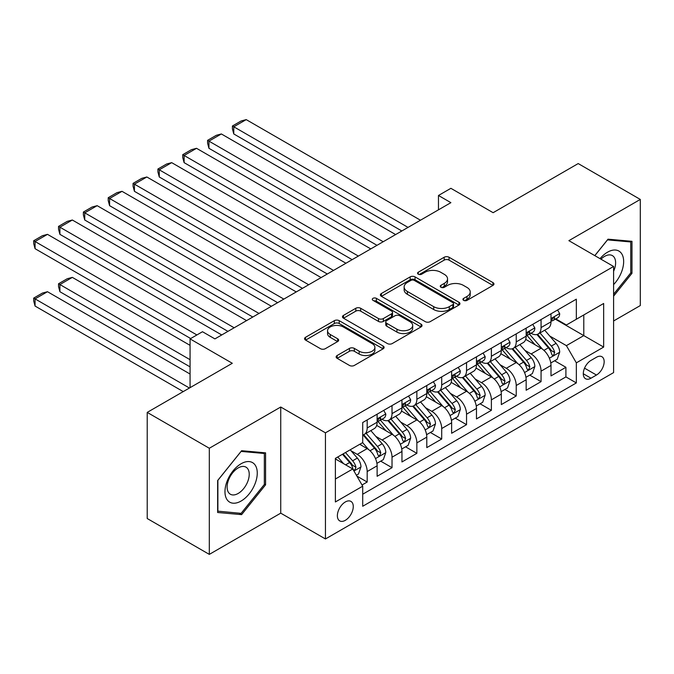 <?xml version="1.0" encoding="UTF-8"?>
<svg xmlns="http://www.w3.org/2000/svg" width="674" height="674" viewBox="0 0 674 674"><rect width="100%" height="100%" fill="white"/><g stroke="black" fill="none" stroke-linecap="round" stroke-linejoin="round"><path stroke-width="1.01" d="M463.628 300.36A2.41 1.39 0 0 0 467.048 300.36L492.955 285.405A3.446 1.988 0 0 0 493.958 283.998A3.446 1.988 0 0 0 492.955 282.591L449.061 257.249A3.446 1.988 0 0 0 444.183 257.249L418.276 272.212A2.41 1.39 0 0 0 417.577 273.197A2.41 1.39 0 0 0 418.276 274.183A2.41 1.39 0 0 0 421.697 274.183L425.05 272.245A11.037 6.369 0 0 1 440.653 272.245L444.309 274.352A11.037 6.369 0 0 1 447.536 278.859A11.037 6.369 0 0 1 444.309 283.366L440.956 285.304A2.41 1.39 0 0 0 440.248 286.281A2.41 1.39 0 0 0 440.956 287.267A2.41 1.39 0 0 0 444.368 287.267L447.721 285.338A11.037 6.369 0 0 1 463.324 285.338L466.981 287.444A11.037 6.369 0 0 1 470.216 291.952A11.037 6.369 0 0 1 466.981 296.459L463.628 298.388A2.41 1.39 0 0 0 462.92 299.374A2.41 1.39 0 0 0 463.628 300.36L463.628 298.388M345.324 520.32A11.239 6.487 120 0 0 352.662 510.412A11.239 6.487 120 0 0 350.943 501.405A11.239 6.487 120 0 0 345.324 501.962A11.239 6.487 120 0 0 337.977 511.869A11.239 6.487 120 0 0 339.704 520.876A11.239 6.487 120 0 0 345.324 520.32M337.143 355.51A3.446 1.988 0 0 0 336.141 356.917A3.446 1.988 0 0 0 337.143 358.324L349.461 365.434A3.446 1.988 0 0 0 354.339 365.434L383.11 348.82A3.446 1.988 0 0 0 384.121 347.413A3.446 1.988 0 0 0 383.11 346.006L339.216 320.672A3.446 1.988 0 0 0 334.346 320.672L305.575 337.278A3.446 1.988 0 0 0 304.564 338.685A3.446 1.988 0 0 0 305.575 340.092L320.445 348.685A3.446 1.988 0 0 0 325.323 348.685L337.632 341.575A3.446 1.988 0 0 0 338.643 340.168A3.446 1.988 0 0 0 337.632 338.761L330.26 334.498A9.225 5.325 0 0 1 327.556 330.732A9.225 5.325 0 0 1 333.251 325.812A9.225 5.325 0 0 1 343.302 326.966L372.2 343.647A9.225 5.325 0 0 1 374.896 347.413A9.225 5.325 0 0 1 369.209 352.334A9.225 5.325 0 0 1 359.149 351.179L354.339 348.399A3.446 1.988 0 0 0 349.461 348.399L337.143 355.51L337.143 358.324M613.593 320.976L640.3 305.558L640.3 199.428L578.199 163.571L493.124 212.698L450.889 188.316L438.471 195.485L450.889 202.655L214.913 338.896L202.486 331.726L190.068 338.896L190.068 387.66M209.319 448.252L209.319 554.382L280.738 513.15L280.738 407.02L209.319 448.252L147.218 412.395L232.294 363.278L190.068 338.896M280.738 407.02L325.449 432.834L613.593 266.474L613.593 372.604L325.449 538.964L325.449 432.834M640.3 199.428L568.881 240.66L613.593 266.474M425.294 321.658A3.446 1.988 0 0 0 430.164 321.658L458.935 305.044A3.446 1.988 0 0 0 459.946 303.637A3.446 1.988 0 0 0 458.935 302.23L415.049 276.888A3.446 1.988 0 0 0 410.171 276.888L381.4 293.502A3.446 1.988 0 0 0 380.389 294.909A3.446 1.988 0 0 0 381.4 296.316L425.294 321.658M373.952 300.882A2.41 1.39 0 0 1 376.404 301.227L376.404 298.355L421.023 324.118A3.446 1.988 0 0 1 422.034 325.525A3.446 1.988 0 0 1 421.023 326.932L392.251 343.546A3.446 1.988 0 0 1 387.373 343.546L343.487 318.204L343.487 315.39A3.446 1.988 0 0 0 342.476 316.797A3.446 1.988 0 0 0 343.487 318.204M343.487 315.39L355.796 308.279A3.446 1.988 0 0 1 360.674 308.279L378.476 318.558A3.446 1.988 0 0 0 383.354 318.558L391.518 313.84A3.446 1.988 0 0 0 392.529 312.433A3.446 1.988 0 0 0 391.518 311.026L372.992 300.326A2.41 1.39 0 0 1 372.284 299.34A2.41 1.39 0 0 1 373.775 298.051A2.41 1.39 0 0 1 376.404 298.355M209.319 554.382L147.218 518.525L147.218 412.395M362.031 485.002L367.178 482.028L356.875 476.08M351.011 450.746L357.245 454.352A14.053 8.113 60 0 1 367.178 471.556L377.12 465.818L377.12 476.291L392.024 467.689L380.717 461.159M375.848 436.407L382.082 440.004A14.053 8.113 60 0 1 392.024 457.216L401.957 451.479L401.957 461.951L416.861 453.341L405.563 446.82M400.685 422.067L406.928 425.665A14.053 8.113 60 0 1 416.861 442.877L426.794 437.14L426.794 447.612L441.706 439.001L430.4 432.481M425.53 407.719L431.764 411.325A14.053 8.113 60 0 1 441.706 428.538L451.639 422.8L451.639 433.264L466.543 424.662L455.236 418.133M450.367 393.38L456.61 396.986A14.053 8.113 60 0 1 466.543 414.19L476.476 408.452L476.476 418.925L491.38 410.323L480.082 403.793M475.212 379.041L481.447 382.638A14.053 8.113 60 0 1 491.38 399.851L501.321 394.113L501.321 404.585L516.225 395.983L504.919 389.454M500.049 364.701L506.284 368.299A14.053 8.113 60 0 1 516.225 385.511L526.158 379.774L526.158 390.246L541.062 381.636L541.062 371.172A14.053 8.113 -120 0 0 531.129 353.96L524.886 350.362M529.764 375.115L541.062 381.636M377.12 465.818A14.053 8.113 -120 0 0 367.178 448.614L359.731 444.309M401.957 451.479A14.053 8.113 -120 0 0 392.024 434.267L376.656 425.404M426.794 437.14A14.053 8.113 -120 0 0 416.861 419.927L401.502 411.064M451.639 422.8A14.053 8.113 -120 0 0 441.706 405.588L426.339 396.716M476.476 408.452A14.053 8.113 -120 0 0 466.543 391.249L451.184 382.377M501.321 394.113A14.053 8.113 -120 0 0 491.38 376.901L476.021 368.038M526.158 379.774A14.053 8.113 -120 0 0 516.225 362.561L500.858 353.698M596.456 357.254L590.988 360.413A10.894 6.285 120 0 0 583.878 370.009A10.894 6.285 120 0 0 585.546 378.737A10.894 6.285 120 0 0 590.988 378.198L596.456 375.039A10.894 6.285 120 0 0 603.575 365.443A10.894 6.285 120 0 0 601.899 356.714A10.894 6.285 120 0 0 596.456 357.254M335.382 479.012L352.772 468.978L362.713 486.19L362.713 506.267L576.337 382.925L576.337 362.848L566.404 345.644L549.731 336.014M362.713 486.19L335.382 501.962L335.382 458.362L362.713 442.591L362.713 422.514L576.337 299.172L576.337 319.249L603.66 303.477L603.66 347.076L576.337 362.848M381.956 419.279L382.082 419.354A14.053 8.113 60 0 0 389.109 420.054L399.05 414.316A14.053 8.113 -120 0 0 401.957 407.88L401.957 399.851M406.793 404.939L406.928 405.015A14.053 8.113 60 0 0 413.954 405.706L423.887 399.977A14.053 8.113 -120 0 0 426.794 393.54L426.794 385.511M431.638 390.6L431.764 390.676A14.053 8.113 60 0 0 438.791 391.367L448.724 385.629A14.053 8.113 -120 0 0 451.639 379.201L451.639 371.172M456.475 376.252L456.61 376.328A14.053 8.113 60 0 0 463.628 377.027L473.569 371.29A14.053 8.113 -120 0 0 476.476 364.861L476.476 356.824M481.32 361.913L481.447 361.989A14.053 8.113 60 0 0 488.473 362.688L498.406 356.95A14.053 8.113 -120 0 0 501.321 350.514L501.321 342.485M506.157 347.573L506.284 347.649A14.053 8.113 60 0 0 513.31 348.34L523.251 342.611A14.053 8.113 -120 0 0 526.158 336.174L526.158 328.145M362.713 494.219L565.907 376.909L565.907 367.296L550.995 375.898L550.995 365.434A14.053 8.113 -120 0 0 541.062 348.222L525.703 339.351M530.994 333.234L531.129 333.31A14.053 8.113 -120 0 0 538.155 334.001A14.053 8.113 -120 0 0 541.062 327.572L541.062 319.535M538.155 334.001L548.088 328.263A14.053 8.113 -120 0 0 550.995 321.835L550.995 313.806M367.178 419.927L367.178 427.956A14.053 8.113 60 0 1 364.272 434.393A14.053 8.113 60 0 1 362.713 434.957M364.272 434.393L374.205 428.656A14.053 8.113 -120 0 0 377.12 422.227L377.12 414.19M392.024 405.588L392.024 413.617A14.053 8.113 60 0 1 389.109 420.054M416.861 391.249L416.861 399.278A14.053 8.113 60 0 1 413.954 405.706M441.706 376.901L441.706 384.938A14.053 8.113 60 0 1 438.791 391.367M466.543 362.561L466.543 370.59A14.053 8.113 60 0 1 463.628 377.027M491.38 348.222L491.38 356.251A14.053 8.113 60 0 1 488.473 362.688M516.225 333.883L516.225 341.912A14.053 8.113 60 0 1 513.31 348.34M516.225 385.511L516.225 395.983M491.38 399.851L491.38 410.323M466.543 414.19L466.543 424.662M441.706 428.538L441.706 439.001M416.861 442.877L416.861 453.341M392.024 457.216L392.024 467.689M367.178 471.556L367.178 482.028M352.772 468.978L335.382 458.935M566.404 345.644L583.785 335.601L583.785 314.952L603.66 303.477M555.342 319.181L603.66 347.076M555.839 318.886L566.404 324.986L576.337 319.249M280.738 513.15L325.449 538.964M438.471 195.485L438.471 209.825M554.601 360.775L565.907 367.296M565.907 376.909L576.337 382.925M613.593 296.147L631.976 273.282L631.976 241.317L608.007 239.177L594.788 255.614M217.643 512.493L241.612 514.633L265.581 484.817L265.581 452.852L241.612 450.712L217.643 480.528L217.643 512.493M630.738 272.557L631.976 273.282M264.343 484.101L265.581 484.817M239.085 513.175L241.612 514.633M464.597 300.705L466.981 299.323A11.037 6.369 0 0 0 470.216 294.816L470.216 291.952M447.536 278.859L447.536 281.732A11.037 6.369 0 0 1 444.309 286.231L441.917 287.613M492.905 285.431L449.061 260.122A3.446 1.988 0 0 0 444.183 260.122L419.245 274.52M458.893 305.069L415.049 279.761A3.446 1.988 0 0 0 410.171 279.761L381.45 296.341M452.844 304.623A2.41 1.39 0 0 0 453.551 303.637A2.41 1.39 0 0 0 452.844 302.651L414.316 280.409A2.41 1.39 0 0 0 410.904 280.409L407.366 282.448A11.037 6.369 0 0 0 404.139 286.956A11.037 6.369 0 0 0 407.366 291.463L433.702 306.662A11.037 6.369 0 0 0 449.305 306.662L452.844 304.623L452.844 307.487A2.41 1.39 0 0 0 453.551 306.502L453.551 303.637M404.139 286.956L404.139 289.82A11.037 6.369 0 0 0 407.366 294.327L407.366 291.463M452.844 307.487L449.305 309.534A11.037 6.369 0 0 1 433.702 309.534L407.366 294.327M343.529 318.229L355.796 311.152L355.796 308.279M392.529 312.433L392.529 315.306A3.446 1.988 0 0 1 391.518 316.713L383.354 321.422A3.446 1.988 0 0 1 378.476 321.422L360.674 311.152A3.446 1.988 0 0 0 355.796 311.152M376.404 301.227L420.98 326.957M396.944 329.224A9.225 5.325 0 0 0 406.995 330.378A9.225 5.325 0 0 0 412.69 325.458A9.225 5.325 0 0 0 409.986 321.692L399.808 315.811A3.446 1.988 0 0 0 394.93 315.811L386.766 320.529A3.446 1.988 0 0 0 385.755 321.936A3.446 1.988 0 0 0 386.766 323.343L396.944 329.224L396.944 332.088A9.225 5.325 0 0 0 406.995 333.242A9.225 5.325 0 0 0 412.69 328.322L412.69 325.458M385.755 321.936L385.755 324.801A3.446 1.988 0 0 0 386.766 326.208L386.766 323.343M396.944 332.088L386.766 326.208M374.896 347.413L374.896 350.286A9.225 5.325 0 0 1 369.209 355.206A9.225 5.325 0 0 1 359.149 354.052L354.339 351.272A3.446 1.988 0 0 0 349.461 351.272L337.194 358.349M327.556 330.732L327.556 333.605A9.225 5.325 0 0 0 330.26 337.371L330.26 334.498M337.59 341.6L330.26 337.371M383.059 348.846L339.216 323.537A3.446 1.988 0 0 0 334.346 323.537L305.617 340.126M550.793 362.974L557.213 359.267L559.69 352.098A9.31 5.375 -120 0 0 556.067 343.352L544.718 330.209M542.444 349.132L529.469 334.11M233.785 191.323L352.148 259.667L184.112 162.645L182.738 157.556L182.738 154.683L191.433 149.662L196.53 148.305L184.112 155.475L184.112 162.645M535.063 344.759L527.531 336.04A22.309 12.882 -120 0 0 526.841 335.264M536.883 334.506L548.366 347.801A9.31 5.375 60 0 1 551.686 354.212L552.36 355.316L553.624 355.139L554.668 352.494A9.31 5.375 -120 0 0 551.349 346.074L540 332.939M537.566 334.287L549.9 348.576A4.743 2.738 60 0 1 551.096 350.429L554.668 352.494M408.04 227.399L233.785 126.788L233.785 133.958L401.83 230.98M557.583 309.998L559.69 313.654A9.31 5.375 60 0 1 557.769 317.774L553.042 320.504A9.31 5.375 -120 0 0 554.668 318.355L554.475 317.53L553.303 317.766L551.686 320.083A9.31 5.375 60 0 1 550.995 321.405M420.466 220.221L246.212 119.618L233.785 126.788L232.42 126.004L241.115 120.983L246.212 119.618M551.307 320.942L551.349 320.942A9.31 5.375 -120 0 0 553.042 320.504M233.785 133.958L232.42 128.869L232.42 126.004M613.593 284.605A22.832 13.185 120 0 0 623.357 258.125A22.832 13.185 120 0 0 607.51 252.202A22.832 13.185 120 0 0 600.029 258.648M613.593 271.31A15.637 9.023 120 0 0 612.388 255.614A15.637 9.023 120 0 0 604.57 256.39A15.637 9.023 120 0 0 600.955 259.178M594.839 255.648L607.51 239.885L630.738 241.958L630.738 272.928L613.593 294.243M629.196 241.065L630.738 241.958M255.101 483.637A22.832 13.185 120 0 0 249.186 461.58A22.832 13.185 120 0 0 227.13 481.135A22.832 13.185 120 0 0 233.044 503.192A22.832 13.185 120 0 0 255.101 483.637M247.746 481.548A15.637 9.023 120 0 0 245.993 467.149A15.637 9.023 120 0 0 228.604 479.837A15.637 9.023 120 0 0 230.356 494.227A15.637 9.023 120 0 0 247.746 481.548M217.887 511.28L217.887 480.309L241.115 451.42L264.343 453.492L264.343 484.463L241.115 513.352L217.643 511.136M262.801 452.608L264.343 453.492M525.947 377.314L532.367 373.607L534.853 366.437A9.31 5.375 -120 0 0 531.23 357.692L519.873 344.557M517.607 363.471L504.632 348.45M208.948 205.671L327.311 274.006L159.266 176.984L157.901 171.895L157.901 169.022L166.596 164.009L171.685 162.645L159.266 169.814L159.266 176.984M510.218 359.099L502.694 350.379A22.309 12.882 -120 0 0 502.004 349.604M512.046 348.846L523.529 362.14A9.31 5.375 60 0 1 526.849 368.552L527.523 369.655L528.778 369.478L529.823 366.833A9.31 5.375 -120 0 0 526.504 360.422L515.155 347.279M512.72 348.635L525.054 362.915A4.743 2.738 60 0 1 526.251 364.769L529.823 366.833M501.111 391.653L507.53 387.946L510.007 380.776A9.31 5.375 -120 0 0 506.385 372.04L495.036 358.897M492.761 377.811L479.795 362.797M184.112 220.01L302.474 288.346L134.429 191.323L133.064 186.235L133.064 183.37L141.759 178.349L146.848 176.984L134.429 184.154L134.429 191.323M485.381 373.438L477.849 364.727A22.309 12.882 -120 0 0 477.158 363.943M487.209 363.193L498.684 376.48A9.31 5.375 60 0 1 502.004 382.891L502.686 383.995L503.941 383.818L504.986 381.172A9.31 5.375 -120 0 0 501.667 374.761L490.318 361.618M487.883 362.974L500.218 377.255A4.743 2.738 60 0 1 501.414 379.108L504.986 381.172M476.265 405.992L482.685 402.285L485.17 395.116A9.31 5.375 -120 0 0 481.548 386.379L470.199 373.236M467.925 392.158L454.95 377.137M159.266 234.35L277.629 302.685L109.584 205.671L108.219 200.574L108.219 197.709L116.914 192.688L122.011 191.323L109.584 198.493L109.584 205.671M460.544 387.777L453.012 379.066A22.309 12.882 -120 0 0 452.321 378.291M462.364 377.533L473.847 390.819A9.31 5.375 60 0 1 477.167 397.239L477.841 398.342L479.096 398.166L480.149 395.512A9.31 5.375 -120 0 0 476.83 389.1L465.473 375.966M463.038 377.314L475.372 391.594A4.743 2.738 60 0 1 476.569 393.447L480.149 395.512M451.428 420.34L457.848 416.633L460.334 409.463A9.31 5.375 -120 0 0 456.702 400.718L445.354 387.575M443.079 406.498L430.113 391.476M134.429 248.689L252.792 317.033L84.747 220.01L83.382 214.922L83.382 212.049L92.077 207.028L97.166 205.671L84.747 212.841L84.747 220.01M435.699 402.125L428.175 393.405A22.309 12.882 -120 0 0 427.484 392.63M437.527 391.872L449.002 405.167A9.31 5.375 60 0 1 452.321 411.578L453.004 412.682L454.259 412.505L455.304 409.859A9.31 5.375 -120 0 0 451.984 403.44L440.636 390.305M438.201 391.653L450.535 405.942A4.743 2.738 60 0 1 451.732 407.795L455.304 409.859M383.203 241.739L208.948 141.136L208.948 148.305L376.993 245.319M532.738 324.346L534.853 328.002A9.31 5.375 60 0 1 532.923 332.122L528.205 334.843A9.31 5.375 -120 0 0 529.823 332.703L529.629 331.869L528.467 332.105L526.849 334.422A9.31 5.375 60 0 1 526.158 335.745M395.621 234.569L221.367 133.958L208.948 141.136L207.584 140.344L216.278 135.322L221.367 133.958M526.47 335.281L526.504 335.281A9.31 5.375 -120 0 0 528.205 334.843M208.948 148.305L207.584 143.208L207.584 140.344M358.366 256.078L182.738 154.683M507.901 338.685L510.007 342.341A9.31 5.375 60 0 1 508.086 346.461L503.368 349.183A9.31 5.375 -120 0 0 504.986 347.043L504.792 346.217L503.63 346.444L502.004 348.761A9.31 5.375 60 0 1 501.321 350.084M370.784 248.908L196.53 148.305M501.633 349.621L501.667 349.621A9.31 5.375 -120 0 0 503.368 349.183M333.52 270.417L157.901 169.022M483.064 353.024L485.17 356.681A9.31 5.375 60 0 1 483.241 360.801L478.523 363.53A9.31 5.375 -120 0 0 480.149 361.382L479.947 360.556L478.784 360.784L477.167 363.101A9.31 5.375 60 0 1 476.476 364.423M345.939 263.248L171.685 162.645M476.788 363.96L476.83 363.96A9.31 5.375 -120 0 0 478.523 363.53M308.684 284.757L133.064 183.37M458.219 367.364L460.334 371.02A9.31 5.375 60 0 1 458.404 375.14L453.686 377.87A9.31 5.375 -120 0 0 455.304 375.721L455.11 374.896L453.947 375.132L452.321 377.448A9.31 5.375 60 0 1 451.639 378.771M321.102 277.587L146.848 176.984M451.951 378.308L451.984 378.308A9.31 5.375 -120 0 0 453.686 377.87M426.591 434.679L433.011 430.972L435.488 423.803A9.31 5.375 -120 0 0 431.866 415.058L420.517 401.923M418.242 420.837L405.268 405.815M109.584 263.037L227.947 331.372L59.91 234.35L58.537 229.261L58.537 226.388L67.231 221.375L72.329 220.01L59.91 227.18L59.91 234.35M410.862 416.465L403.33 407.745A22.309 12.882 -120 0 0 402.639 406.97M412.682 406.211L424.165 419.506A9.31 5.375 60 0 1 427.484 425.917L428.159 427.021L429.422 426.844L430.467 424.199A9.31 5.375 -120 0 0 427.148 417.787L415.799 404.644M413.364 406.001L425.698 420.281A4.743 2.738 60 0 1 426.895 422.135L430.467 424.199M283.838 299.104L108.219 197.709M433.382 381.711L435.488 385.368A9.31 5.375 60 0 1 433.567 389.488L428.841 392.209A9.31 5.375 -120 0 0 430.467 390.061L430.265 389.235L429.102 389.471L427.484 391.788A9.31 5.375 60 0 1 426.794 393.111M296.265 291.935L122.011 191.323M427.105 392.647L427.148 392.647A9.31 5.375 -120 0 0 428.841 392.209M401.746 449.019L408.166 445.312L410.651 438.142A9.31 5.375 -120 0 0 407.029 429.405L395.672 416.262M393.405 435.177L380.431 420.163M84.747 277.376L190.691 338.542L35.065 248.689L33.7 243.6L33.7 240.736L42.395 235.715L47.483 234.35L35.065 241.519L35.065 248.689M386.017 430.804L378.493 422.093A22.309 12.882 -120 0 0 377.802 421.309M387.845 420.559L399.328 433.845A9.31 5.375 60 0 1 402.648 440.257L403.322 441.36L404.577 441.184L405.622 438.538A9.31 5.375 -120 0 0 402.302 432.127L390.954 418.984M388.519 420.34L400.853 434.62A4.743 2.738 60 0 1 402.049 436.474L405.622 438.538M259.001 313.444L83.382 212.049M408.537 396.051L410.651 399.707A9.31 5.375 60 0 1 408.722 403.827L404.004 406.548A9.31 5.375 -120 0 0 405.622 404.408L405.428 403.583L404.265 403.81L402.648 406.127A9.31 5.375 60 0 1 401.957 407.45M271.42 306.274L97.166 205.671M402.268 406.986L402.302 406.986A9.31 5.375 -120 0 0 404.004 406.548M376.909 463.358L383.329 459.651L385.806 452.481A9.31 5.375 -120 0 0 382.183 443.745L370.835 430.602M190.068 359.697L59.91 284.546L72.329 277.376L190.068 345.358M368.56 449.524L362.62 442.641M59.91 291.716L58.537 286.627L58.537 283.754L59.91 284.546L59.91 291.716L190.068 366.867M361.18 445.143L360.211 444.031M363.008 434.899L374.483 448.185A9.31 5.375 60 0 1 377.802 454.605L378.485 455.708L379.74 455.531L380.785 452.877A9.31 5.375 -120 0 0 377.465 446.466L366.117 433.331M363.682 434.679L376.016 448.96A4.743 2.738 60 0 1 377.213 450.813L380.785 452.877M58.537 283.754L67.231 278.741L72.329 277.376M234.164 327.783L58.537 226.388M383.7 410.39L385.806 414.047A9.31 5.375 60 0 1 383.885 418.166L379.167 420.888A9.31 5.375 -120 0 0 380.785 418.748L380.591 417.922L379.428 418.15L377.802 420.466A9.31 5.375 60 0 1 377.12 421.789M246.583 320.613L72.329 220.01M377.432 421.326L377.465 421.326A9.31 5.375 -120 0 0 379.167 420.888M356.377 475.212L358.484 473.999L360.969 466.829A9.31 5.375 -120 0 0 357.346 458.084L350.202 449.811M189.445 388.022L35.065 298.885L47.483 291.716L190.068 374.036M343.529 463.636L337.775 456.98M35.065 306.055L33.7 300.966L33.7 298.102L35.065 298.885L35.065 306.055L183.235 391.602M336.343 459.491L335.382 458.387M342.502 454.259L349.646 462.533A9.31 5.375 60 0 1 352.965 468.944L353.639 470.048L354.895 469.871L355.948 467.225A9.31 5.375 -120 0 0 352.628 460.805L345.476 452.532M343.074 453.922L351.171 463.308A4.743 2.738 60 0 1 352.367 465.161L355.948 467.225M33.7 298.102L42.395 293.08L47.483 291.716M196.901 334.953L33.7 240.736M221.738 334.953L47.483 234.35M357.245 454.352L367.178 448.614M382.082 440.004L392.024 434.267M406.928 425.665L416.861 419.927M431.764 411.325L441.706 405.588M456.61 396.986L466.543 391.249M481.447 382.638L491.38 376.901M506.284 368.299L516.225 362.561M531.129 353.96L541.062 348.222M541.062 327.572L550.995 321.835M367.178 427.956L377.12 422.227M392.024 413.617L401.957 407.88M416.861 399.278L426.794 393.54M441.706 384.938L451.639 379.201M466.543 370.59L476.476 364.861M491.38 356.251L501.321 350.514M516.225 341.912L526.158 336.174M541.062 371.172L550.995 365.434M584.543 368.164L596.456 375.039M583.288 373.75L590.988 378.198M466.981 299.323L466.981 296.459M440.956 287.267L440.956 285.304M444.309 286.231L444.309 283.366M418.276 274.183L418.276 272.212M444.183 260.122L444.183 257.249M449.061 260.122L449.061 257.249M492.955 285.405L492.955 282.591M381.4 296.316L381.4 293.502M410.171 279.761L410.171 276.888M415.049 279.761L415.049 276.888M458.935 305.044L458.935 302.23M433.702 309.534L433.702 306.662M449.305 309.534L449.305 306.662M360.674 311.152L360.674 308.279M378.476 321.422L378.476 318.558M383.354 321.422L383.354 318.558M391.518 316.713L391.518 313.84M421.023 326.932L421.023 324.118M349.461 351.272L349.461 348.399M354.339 351.272L354.339 348.399M359.149 354.052L359.149 351.179M337.632 341.575L337.632 338.761M305.575 340.092L305.575 337.278M334.346 323.537L334.346 320.672M339.216 323.537L339.216 320.672M383.11 348.82L383.11 346.006M549.369 358.197L559.631 352.275M551.349 346.074L556.067 343.352M543.926 350.362L548.366 347.801M559.631 313.553L550.995 318.532M553.464 317.665L554.668 318.355M524.532 372.537L534.794 366.614M526.504 360.422L531.23 357.692M519.09 364.701L523.529 362.14M499.687 386.884L509.948 380.953M501.667 374.761L506.385 372.04M494.244 379.049L498.684 376.48M474.85 401.224L485.111 395.301M476.83 389.1L481.548 386.379M469.407 393.389L473.847 390.819M450.013 415.563L460.266 409.64M451.984 403.44L456.702 400.718M444.562 407.728L449.002 405.167M534.794 327.893L526.158 332.88M528.627 332.004L529.823 332.703M509.948 342.232L501.321 347.22M503.781 346.343L504.986 347.043M485.111 356.58L476.476 361.559M478.944 360.691L480.149 361.382M460.266 370.919L451.639 375.898M454.108 375.03L455.304 375.721M425.168 429.902L435.429 423.98M427.148 417.787L431.866 415.058M419.725 422.067L424.165 419.506M435.429 385.258L426.794 390.246M429.262 389.37L430.467 390.061M400.331 444.25L410.592 438.319M402.302 432.127L407.029 429.405M394.888 436.407L399.328 433.845M410.592 399.598L401.957 404.585M404.425 403.709L405.622 404.408M375.485 458.59L385.747 452.667M377.465 446.466L382.183 443.745M370.043 450.754L374.483 448.185M385.747 413.937L377.12 418.925M379.58 418.057L380.785 418.748M353.951 471.016L360.91 467.006M352.628 460.805L357.346 458.084M345.627 464.849L349.646 462.533"/></g></svg>
